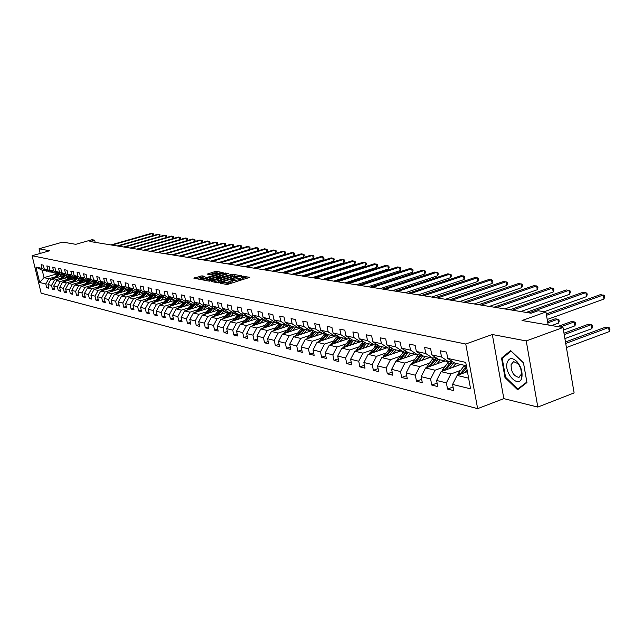 <?xml version="1.0" encoding="UTF-8"?>
<svg xmlns="http://www.w3.org/2000/svg" width="642" height="642" viewBox="0 0 642 642"><rect width="100%" height="100%" fill="white"/><g stroke="black" fill="none" stroke-linecap="round" stroke-linejoin="round"><path stroke-width="0.96" d="M220.679 282.905L220.278 283.234L226.578 284.43L228.343 284.181L249.898 277.28L242.098 276.277L241.625 276.558L242.973 276.911L240.798 278.227L231.425 279.583L230.943 279.872L232.268 280.225L228.327 282.095L220.679 282.905M201.965 275.835L193.908 278.219L200.553 279.503L222.589 273.019L223.143 272.577L216.458 271.405L214.789 271.646L207.294 274.126L210.231 274.68L220.15 272.882L218.336 273.941L204.959 278.042L200.119 278.556L204.886 276.397L201.965 275.835L202.238 277.087L196.179 278.668M526.231 340.934L492.318 334.514L503.842 398.634L537.811 407.068L526.231 340.934L563.018 327.524L522.01 320.518L545.933 311.988L538.092 310.744L531.135 313.216L89.896 241.504L94.655 240.156L91.966 239.731L75.78 244.321L62.731 242.09L39.05 248.767L40.181 253.446M492.318 334.514L465.755 344.016L32.1 255.733L49.619 250.765L39.05 248.767M212.061 281.108L211.483 281.573L218.328 282.865L220.07 282.616L241.456 275.803L234.322 274.527L232.605 274.776L212.061 281.108L212.189 281.702M209.332 281.164L202.647 279.896L203.225 279.439L223.593 273.195L228.327 273.508L219.395 276.445L218.705 276.846L220.76 277.248L232.388 274.214L209.332 281.164M563.018 327.524L574.117 392.92L537.811 407.068M465.755 344.016L477.632 408.649L41.144 293.185L32.1 255.733M48.607 287.151L46.681 287.72L48.88 288.274L47.981 284.534L51.52 285.409L52.419 289.173L54.658 289.735L53.751 285.955L57.363 286.846L58.27 290.649L60.549 291.227L59.642 287.407L63.325 288.322L64.24 292.158L66.559 292.744L65.644 288.892L69.4 289.823L70.323 293.699L72.698 294.293L71.776 290.409L75.604 291.348L76.534 295.264L78.95 295.882L78.027 291.95L81.935 292.913L82.866 296.869L85.338 297.495L84.399 293.522L88.395 294.509L89.334 298.506L91.854 299.14L90.915 295.127L94.992 296.139L95.931 300.167L98.507 300.825L97.56 296.773L101.725 297.8L102.672 301.876L105.304 302.543L104.349 298.45L108.602 299.493L109.557 303.618L112.246 304.292L111.291 300.159L115.632 301.234L116.595 305.391L119.34 306.09L118.369 301.909L122.807 303L123.778 307.213L126.586 307.919L125.615 303.698L130.149 304.814L131.12 309.067L133.993 309.789L133.014 305.52L137.653 306.667L138.632 310.961L141.561 311.707L140.582 307.39L145.317 308.561L146.312 312.903L149.305 313.665L148.318 309.3L153.165 310.495L154.16 314.893L157.226 315.663L156.231 311.25L161.19 312.477L162.193 316.923L165.331 317.718L164.328 313.256L169.408 314.508L170.419 319.002L173.629 319.812L172.618 315.294L177.818 316.578L178.829 321.128L182.119 321.955L181.1 317.389L186.421 318.705L187.448 323.303L190.81 324.154L189.791 319.539L195.24 320.88L196.267 325.534L199.718 326.409L198.691 321.73L204.276 323.111L205.304 327.821L208.843 328.712L207.807 323.985L213.529 325.398L214.572 330.165L218.192 331.079L217.148 326.288L223.015 327.741L224.066 332.564L227.782 333.503L226.73 328.656L232.749 330.14L233.8 335.02L237.612 335.983L236.553 331.079L242.724 332.604L243.791 337.548L247.7 338.535L246.632 333.567L252.964 335.132L254.031 340.14L258.044 341.151L256.977 336.119L263.477 337.724L264.552 342.796L268.669 343.839L267.594 338.743L274.27 340.388L275.346 345.524L279.583 346.592L278.5 341.432L285.353 343.125L286.436 348.325L290.786 349.425L289.694 344.2L296.74 345.934L297.84 351.206L302.302 352.338L301.202 347.041L308.449 348.831L309.548 354.167L314.139 355.331L313.039 349.962L320.486 351.8L321.594 357.217L326.321 358.413L325.205 352.964L332.869 354.857L333.984 360.347L338.84 361.574L337.724 356.053L345.613 358.003L346.728 363.573L351.736 364.833L350.612 359.231L358.734 361.237L359.857 366.887L365.009 368.187L363.886 362.513L372.248 364.576L373.379 370.306L378.684 371.646L377.552 365.884L386.171 368.01L387.303 373.829L392.776 375.209L391.636 369.359L400.52 371.558L401.667 377.456L407.309 378.884L406.161 372.946L415.326 375.209L416.473 381.204L422.3 382.672L421.144 376.645L430.605 378.981L431.761 385.064L437.764 386.58L436.608 380.465L446.375 382.873L447.538 389.052L453.742 390.617L452.578 384.406L470.586 388.851L465.715 362.385L447.723 358.397L446.559 352.129L440.364 350.789L441.536 357.024L448.622 361.743L438.823 359.544L431.777 354.865L430.613 348.686L424.619 347.394L425.782 353.533L432.796 358.188L423.319 356.053L416.337 351.439L415.173 345.356L409.371 344.104L410.527 350.147L417.477 354.737L408.288 352.667L401.378 348.116L400.223 342.13L394.589 340.918L395.745 346.873L402.63 351.399L393.723 349.392L386.877 344.898L385.722 339L380.265 337.828L381.412 343.695L388.233 348.157L379.591 346.215L372.809 341.785L371.67 335.967L366.373 334.827L367.513 340.605L374.27 345.019L365.884 343.133L359.167 338.759L358.027 333.029L352.891 331.922L354.031 337.62L360.724 341.969L352.578 340.14L345.926 335.822L344.794 330.173L339.803 329.097L340.934 334.715L347.563 339.008L339.658 337.235L333.062 332.965L331.938 327.404L327.091 326.353L328.214 331.89L334.787 336.135L327.107 334.41L320.567 330.197L319.451 324.708L314.74 323.688L315.856 329.153L322.372 333.342L314.901 331.657L308.425 327.5L307.317 322.091L302.743 321.104L303.851 326.489L310.303 330.622L303.04 328.993L296.62 324.884L295.521 319.539L291.067 318.584L292.166 323.897L298.562 327.982L291.5 326.393L285.144 322.34L284.045 317.068L279.711 316.137L280.811 321.377L287.143 325.414L280.265 323.865L273.965 319.86L272.874 314.66L268.661 313.753L269.752 318.922L276.028 322.918L269.335 321.409L263.092 317.445L262.008 312.317L257.907 311.426L258.983 316.538L265.202 320.478L258.686 319.018L252.507 315.102L251.423 310.03L247.427 309.171L248.502 314.211L254.665 318.111L248.318 316.683L242.186 312.806L241.119 307.807L237.227 306.964L238.294 311.948L244.401 315.8L238.214 314.411L232.139 310.584L231.072 305.64L227.276 304.822L228.343 309.741L234.394 313.553L228.359 312.189L222.341 308.409L221.281 303.53L217.582 302.727L218.641 307.59L224.636 311.354L218.753 310.03L212.791 306.29L211.74 301.467L208.128 300.689L209.18 305.488L215.126 309.211L209.388 307.919L193.338 312.991L198.811 314.283L206.475 311.851M46.681 287.72L45.783 283.989L39.668 282.48L35.944 267.064L42.035 268.42L41.136 264.665L43.319 265.138L44.218 268.902L47.749 269.68L46.842 265.9L49.057 266.374L49.972 270.178L53.567 270.972L52.652 267.152L54.915 267.642L55.838 271.478L59.505 272.288L58.582 268.428L60.894 268.926L61.817 272.802L65.556 273.636L64.633 269.736L66.993 270.242L67.916 274.158L71.735 275.001L70.805 271.068L73.212 271.582L74.143 275.538L78.035 276.405L77.104 272.425L79.56 272.954L80.499 276.951L84.471 277.825L83.532 273.813L86.036 274.351L86.983 278.387L91.044 279.286L90.097 275.225L92.657 275.779L93.604 279.856L97.753 280.771L96.798 276.678L99.414 277.24L100.369 281.357L104.606 282.295L103.643 278.155L106.315 278.724L107.278 282.889L111.604 283.844L110.633 279.663L113.369 280.249L114.34 284.454L118.762 285.433L117.783 281.204L120.576 281.806L121.555 286.051L126.073 287.054L125.086 282.777L127.943 283.395L128.93 287.688L133.544 288.715L132.557 284.39L135.478 285.016L136.465 289.357L141.192 290.409L140.197 286.035L143.182 286.677L144.177 291.075L149.008 292.142L148.005 287.72L151.063 288.378L152.066 292.824L157.009 293.916L155.998 289.446L159.128 290.12L160.131 294.614L165.195 295.729L164.183 291.211L167.377 291.901L168.397 296.443L173.573 297.591L172.554 293.017L175.828 293.723L176.855 298.321L182.159 299.493L181.124 294.863L184.479 295.593L185.514 300.239L190.947 301.443L189.912 296.764L193.346 297.503L194.382 302.205L199.951 303.441L198.908 298.699L202.431 299.461L203.474 304.22L209.18 305.488M212.791 306.29L218.641 307.59M222.341 308.409L228.343 309.741M232.139 310.584L238.294 311.948M242.186 312.806L248.502 314.211M252.507 315.102L258.983 316.538M263.092 317.445L269.752 318.922M273.965 319.86L280.811 321.377M285.144 322.34L292.166 323.897M296.62 324.884L303.851 326.489M308.425 327.5L315.856 329.153M320.567 330.197L328.214 331.89M333.062 332.965L340.934 334.715M345.926 335.822L354.031 337.62M359.167 338.759L367.513 340.605M372.809 341.785L381.412 343.695M386.877 344.898L395.745 346.873M401.378 348.116L410.527 350.147M416.337 351.439L425.782 353.533M431.777 354.865L441.536 357.024M60.854 278.251L54.49 280.113L50.935 279.27L62.996 275.747M66.262 276.662L68.084 276.132M53.655 272.401L49.161 271.879L44.218 268.902M50.935 279.27L47.981 284.534M54.49 280.113L51.52 285.409M47.749 269.68L52.708 272.673M66.776 279.615L60.356 281.501L56.737 280.642L68.959 277.055M72.273 278.002L74.063 277.48M59.537 273.709L54.947 273.179L49.972 270.178M56.737 280.642L53.751 285.955M60.356 281.501L57.363 286.846M53.567 270.972L58.566 273.99M72.819 281.011L66.343 282.921L62.651 282.047L75.05 278.395M78.396 279.366L80.154 278.853M65.524 275.049L60.854 274.503L55.838 271.478M62.651 282.047L59.642 287.407M66.343 282.921L63.325 288.322M59.505 272.288L64.545 275.338M78.982 282.432L72.45 284.366L68.678 283.475L81.261 279.76M84.648 280.755L86.373 280.249M71.639 276.413L70.636 276.71L66.872 275.859L61.817 272.802M68.678 283.475L65.644 288.892M72.45 284.366L69.4 289.823M65.556 273.636L70.636 276.71M85.266 283.884L78.677 285.842L74.833 284.928L87.593 281.148M91.028 282.175L92.713 281.678M77.883 277.801L76.855 278.106L73.011 277.24L67.916 274.158M74.833 284.928L71.776 290.409M78.677 285.842L75.604 291.348M71.735 275.001L76.855 278.106L76.149 278.805L76.904 278.973L78.011 277.882M91.686 285.369L85.033 287.343L81.109 286.42L94.061 282.568M97.536 283.62L99.189 283.13M84.246 279.222L83.195 279.535L79.279 278.652L74.143 275.538M81.109 286.42L78.027 291.95M85.033 287.343L81.935 292.913M78.035 276.405L83.195 279.535M98.234 286.878L91.525 288.884L87.513 287.937L100.666 284.013M104.181 285.096L105.794 284.615M90.747 280.674L89.671 280.987L85.675 280.089L80.499 276.951M87.513 287.937L84.399 293.522M91.525 288.884L88.395 294.509M84.471 277.825L89.671 280.987M104.911 288.418L98.146 290.449L94.053 289.478L107.399 285.489M110.97 286.605L112.575 286.123M97.383 282.151L96.284 282.48L92.199 281.557L86.983 278.387M94.053 289.478L90.915 295.127M98.146 290.449L94.992 296.139M91.044 279.286L96.284 282.48M111.74 289.991L104.911 292.054L100.73 291.059L114.284 286.99M117.895 288.138L119.548 287.64M104.156 283.66L103.041 283.997L98.868 283.058L93.604 279.856M100.73 291.059L97.56 296.773M104.911 292.054L101.725 297.8M97.753 280.771L103.041 283.997M118.706 291.604L111.82 293.691L107.551 292.68L121.314 288.523M124.973 289.711L126.675 289.197M111.074 285.208L109.934 285.546L105.673 284.591L100.369 281.357M107.551 292.68L104.349 298.45M111.82 293.691L108.602 299.493M104.606 282.295L109.934 285.546M125.832 293.25L118.874 295.36L114.517 294.325L128.504 290.088M132.204 291.308L133.961 290.778M118.144 286.781L116.98 287.135L112.623 286.155L107.278 282.889M114.517 294.325L111.291 300.159M118.874 295.36L115.632 301.234M111.604 283.844L116.98 287.135M133.103 294.927L126.089 297.061L121.627 296.01L135.847 291.685M139.595 292.945L141.4 292.399M125.367 288.394L124.179 288.756L119.725 287.752L114.34 284.454M121.627 296.01L118.369 301.909M126.089 297.061L122.807 303M118.762 285.433L124.179 288.756M140.542 296.644L133.456 298.811L128.898 297.728L143.351 293.322M147.146 294.622L149.008 294.052M132.75 290.04L131.53 290.409L126.988 289.382L121.555 286.051M128.898 297.728L125.615 303.698M133.456 298.811L130.149 304.814M126.073 287.054L131.53 290.409M148.142 298.394L140.991 300.592L136.329 299.493L151.022 294.983M154.874 296.323L156.784 295.737M140.301 291.717L139.049 292.102L134.403 291.051L128.93 287.688M136.329 299.493L133.014 305.52M140.991 300.592L137.653 306.667M133.544 288.715L139.049 292.102M155.91 300.191L148.687 302.414L143.928 301.291L158.871 296.692M162.771 298.073L164.745 297.463M148.021 293.442L146.745 293.827L141.986 292.76L136.465 289.357M143.928 301.291L140.582 307.39M148.687 302.414L145.317 308.561M141.192 290.409L146.745 293.827M163.854 302.021L156.568 304.284L151.697 303.128L166.904 298.426M170.852 299.854L172.883 299.228M155.91 295.2L154.61 295.601L149.746 294.501L144.177 291.075M151.697 303.128L148.318 309.3M156.568 304.284L153.165 310.495M149.008 292.142L154.61 295.601M171.992 303.899L164.633 306.194L159.649 305.014L175.105 300.207L174.351 301.034L175.362 301.258L171.679 305.72M179.126 301.676L181.213 301.026M163.991 296.997L162.659 297.406L157.683 296.291L152.066 292.824M159.649 305.014L156.231 311.25M164.633 306.194L161.19 312.477M157.009 293.916L162.659 297.406M180.306 305.817L172.875 308.144L167.779 306.932L183.371 302.069M187.584 303.538L189.735 302.872M172.257 298.835L170.892 299.26L165.796 298.121L160.131 294.614M167.779 306.932L164.328 313.256M172.875 308.144L169.408 314.508M165.195 295.729L170.892 299.26M188.82 307.783L181.317 310.142L176.101 308.906L191.838 303.971M196.251 305.448L198.458 304.749M180.723 300.721L179.319 301.162L174.11 299.983L168.397 296.443M176.101 308.906L172.618 315.294M181.317 310.142L177.818 316.578M173.573 297.591L179.319 301.162M197.543 309.797L189.96 312.189L184.615 310.921L200.497 305.921M205.127 307.398L207.398 306.675M189.382 302.655L187.954 303.096L182.617 301.9L176.855 298.321M184.615 310.921L181.1 317.389M189.96 312.189L186.421 318.705M182.159 299.493L187.954 303.096M214.219 309.396L214.926 309.171M198.258 304.629L196.789 305.086L191.324 303.859L185.514 300.239M193.338 312.991L189.791 319.539M198.811 314.283L195.24 320.88M190.947 301.443L196.789 305.086M215.616 313.962L207.888 316.434L202.278 315.102L218.577 309.917M223.544 311.434L224.146 311.242M207.35 306.651L205.849 307.125L200.248 305.865L194.382 302.205M202.278 315.102L198.691 321.73M207.888 316.434L204.276 323.111M199.951 303.441L205.849 307.125M224.989 316.121L217.181 318.633L211.435 317.268L228.006 311.972M233.094 313.529L233.584 313.368M216.675 308.722L215.126 309.211M211.435 317.268L207.807 323.985M217.181 318.633L213.529 325.398M203.474 304.22L209.388 307.919M234.603 318.344L226.706 320.888L220.816 319.491L237.676 314.074M226.225 310.848L224.636 311.354M220.816 319.491L217.148 326.288M226.706 320.888L223.015 327.741M244.45 320.615L236.473 323.199L230.43 321.77L247.595 316.225M236.023 313.023L234.394 313.553M230.43 321.77L226.73 328.656M236.473 323.199L232.749 330.14M254.553 322.942L246.488 325.574L240.293 324.106L257.763 318.424M246.071 315.262L244.401 315.8M240.293 324.106L236.553 331.079M246.488 325.574L242.724 332.604M264.921 325.333L256.768 328.006L250.412 326.497L268.195 320.687M256.383 317.557L254.665 318.111M250.412 326.497L246.632 333.567M256.768 328.006L252.964 335.132M275.562 327.789L267.321 330.502L260.796 328.961L278.909 323.006M266.968 319.909L265.202 320.478M260.796 328.961L256.977 336.119M267.321 330.502L263.477 337.724M286.484 330.301L278.155 333.07L271.454 331.481L289.903 325.382M277.834 322.324L276.028 322.918M271.454 331.481L267.594 338.743M278.155 333.07L274.27 340.388M297.703 332.893L289.285 335.702L282.4 334.073L301.202 327.813M288.996 324.804L287.143 325.414M282.4 334.073L278.5 341.432M289.285 335.702L285.353 343.125M309.227 335.549L300.713 338.406L293.643 336.737L312.806 330.317M300.472 327.348L298.562 327.982M293.643 336.737L289.694 344.2M300.713 338.406L296.74 345.934M321.072 338.278L312.469 341.191L305.199 339.474L324.74 332.885M312.269 329.964L310.303 330.622M305.199 339.474L301.202 347.041M312.469 341.191L308.449 348.831M333.254 341.087L324.547 344.056L317.076 342.282L337.01 335.517M324.395 332.66L322.372 333.342M317.076 342.282L313.039 349.962M324.547 344.056L320.486 351.8M345.789 343.976L336.978 346.993L329.29 345.171L347.418 338.976M336.873 335.429L334.787 336.135M329.29 345.171L325.205 352.964M336.978 346.993L332.869 354.857M358.677 346.945L349.77 350.026L341.857 348.149L360.17 341.849M349.713 338.278L347.563 339.008M341.857 348.149L337.724 356.053M349.77 350.026L345.613 358.003M371.951 350.002L362.939 353.14L354.793 351.214L373.291 344.794M362.931 341.207L360.724 341.969M354.793 351.214L350.612 359.231M362.939 353.14L358.734 361.237M385.617 353.148L376.501 356.35L368.107 354.368L386.797 347.836M376.549 344.224L374.27 345.019M368.107 354.368L363.886 362.513M376.501 356.35L372.248 364.576M399.701 356.398L390.472 359.664L381.829 357.61L400.704 350.965M390.585 347.338L388.233 348.157M381.829 357.61L377.552 365.884M390.472 359.664L386.171 368.01M414.218 359.737L404.885 363.075L395.962 360.964L415.037 354.191M405.054 350.54L402.63 351.399M395.962 360.964L391.636 369.359M404.885 363.075L400.52 371.558M429.193 363.187L419.74 366.59L410.543 364.415L429.811 357.514M419.98 353.846L417.477 354.737M410.543 364.415L406.161 372.946M419.74 366.59L415.326 375.209M444.641 366.743L435.067 370.217L425.582 367.97L445.05 360.94M435.388 357.257L432.796 358.188M425.582 367.97L421.144 376.645M435.067 370.217L430.605 378.981M460.587 370.418L450.901 373.965L441.094 371.646L460.771 364.479M451.294 360.78L448.622 361.743M441.094 371.646L436.608 380.465M450.901 373.965L446.375 382.873M468.612 378.162L457.12 375.442L467.416 371.654M466.325 365.731L454.841 363.147L447.723 358.397M457.12 375.442L452.578 384.406M503.842 398.634L477.632 408.649M95.168 242.363L94.655 240.156M548.156 324.98L545.933 311.988M57.419 273.733L44.017 277.633L48.736 278.748L55.043 276.911M60.372 275.354L62.218 274.816M47.893 271.109L42.26 270.322L44.017 277.633L39.668 282.48M35.944 267.064L42.26 270.322M48.736 278.748L45.783 283.989M42.035 268.42L46.962 271.381M453.059 386.998L447.538 389.052M437.106 383.097L431.761 385.064M421.658 379.31L416.473 381.204M406.683 375.642L401.667 377.456M392.166 372.087L387.303 373.829M378.09 368.628L373.379 370.306M364.431 365.274L359.857 366.887M351.174 362.016L346.728 363.573M338.294 358.846L333.984 360.347M325.783 355.772L321.594 357.217M313.617 352.779L309.548 354.167M301.788 349.866L297.84 351.206M290.288 347.025L286.436 348.325M279.093 344.264L275.346 345.524M268.195 341.576L264.552 342.796M257.578 338.96L254.031 340.14M247.242 336.408L243.791 337.548M237.163 333.92L233.8 335.02M227.348 331.489L224.066 332.564M217.766 329.121L214.572 330.165M208.425 326.81L205.304 327.821M199.309 324.555L196.267 325.534M190.417 322.356L187.448 323.303M181.726 320.206L178.829 321.128M173.244 318.103L170.419 319.002M164.962 316.049L162.193 316.923M156.865 314.042L154.16 314.893M148.952 312.084L146.312 312.903M141.216 310.166L138.632 310.961M133.648 308.288L131.12 309.067M126.249 306.451L123.778 307.213M119.011 304.653L116.595 305.391M111.925 302.896L109.557 303.618M104.991 301.17L102.672 301.876M98.194 299.485L95.931 300.167M91.549 297.832L89.334 298.506M85.033 296.211L82.866 296.869M78.653 294.63L76.534 295.264M72.402 293.073L70.323 293.699M66.278 291.548L64.24 292.158M60.276 290.056L58.27 290.649M54.385 288.595L52.419 289.173M510.631 350.572L501.522 358.132L504.989 377.536L517.588 389.766L526.954 382.544L523.471 362.746L510.631 350.572M505.655 377.287L504.989 377.536M503.32 357.474L501.522 358.132M225.085 284.149L228.6 283.395L228.327 282.095M232.308 280.402L232.548 281.525L228.6 283.395M243.005 277.095L243.246 278.211L241.071 279.519L232.372 280.723M247.804 278.138L243.077 277.408M235.975 276.052L232.877 276.052L213.658 281.982M219.307 282.247L239.161 276.172L232.653 276.774L220.278 280.594L218.055 281.918L219.42 282.785M204.814 280.305L223.865 274.455L223.593 273.195M226.257 274.335L223.865 274.455M210.777 279.093L208.923 280.185L213.834 279.663L219.291 277.793L215.527 277.633L210.777 279.093M202.872 277.208L202.238 277.087M217.79 272.842L215.054 272.898L209.597 274.567M221.209 273.444L220.23 273.275M465.153 372.488L467.095 369.904M457.537 375.289L458.508 373.179L464.519 365.322M566.421 347.547L609.266 331.593L608.608 327.548L605.775 327.083L565.474 341.993M466.365 365.924L460.017 374.374M461.927 373.676L466.638 367.409M565.722 343.438L608.608 327.548L609.635 327.998L609.9 329.611L609.266 331.593M547.217 319.475L603.953 299.084L603.287 294.999L546.502 315.318M603.953 299.084L604.603 297.134L604.339 295.497L600.463 294.614L546.27 313.978M507.036 363.035C504.227 374.262 519.627 389.221 521.874 377.271L521.938 376.942C522.54 371.429 520.879 366.309 516.946 361.574C512.083 357.201 508.777 357.69 507.036 363.035M511.088 364.624C511.08 371.862 513.624 376.1 518.72 377.327L521.248 374.358L521.424 372.705L520.766 368.677L519.33 365.555L517.885 363.629L513.616 361.607L511.088 364.624M523.471 362.866L526.841 382.046L517.773 389.052L505.567 377.199L502.196 358.397L511.032 351.078L523.471 362.866M519.242 388.49L517.773 389.052M452.441 367.513L455.997 363.404M449.063 368.741L453.926 362.537M441.656 371.445L448.541 361.727M445.941 369.88L452.53 361.598M564.904 338.607L591.836 328.68L591.17 324.692L588.425 324.234L563.989 333.198M451.663 361.029L444.079 370.562M564.222 334.586L591.17 324.692L592.213 325.133L592.478 326.73L591.836 328.68M436.825 363.91L440.332 359.881M433.478 365.121L438.189 359.119M426.272 367.722L433.27 358.019M430.461 366.213L436.825 358.212M563.451 330.036L574.919 325.847L574.261 321.915L571.597 321.473L557.537 326.585M435.982 357.65L428.639 366.871M560.185 327.035L574.261 321.915L575.312 322.356L575.577 323.929L574.919 325.847M544.215 311.715L586.531 296.644L585.865 292.616L528.847 312.839M586.531 296.644L587.181 294.726L586.916 293.113L583.121 292.246L526.183 312.413M520.774 311.53L569.623 294.277L568.956 290.312L512.46 310.182M569.623 294.277L570.281 292.391L570.016 290.81L566.292 289.951L509.884 309.757M421.69 360.419L425.148 356.462M418.375 361.607L422.934 355.804M411.362 364.118L418.56 354.352M415.446 362.658L421.609 354.922M551.647 325.582L558.508 323.095L557.842 319.218L555.258 318.793L547.57 321.57M420.783 354.376L413.673 363.292M547.795 322.846L557.842 319.218L558.909 319.66L559.166 321.209L558.508 323.095M407.012 357.04L410.431 353.156M403.738 358.204L408.151 352.578M396.9 360.627L404.316 350.805M400.897 359.207L406.859 351.728M406.057 351.198L399.163 359.825M392.776 353.758L396.154 349.938M389.534 354.898L393.851 349.425M382.873 357.249L390.521 347.362M386.781 355.869L392.559 348.63M391.772 348.116L385.096 356.462M504.813 308.938L553.211 291.982L552.545 288.073L496.571 307.598M553.211 291.982L553.885 290.128L553.621 288.563L549.961 287.72L494.067 307.189M489.316 306.419L537.282 289.751L536.616 285.899L481.147 305.094M537.282 289.751L537.964 287.929L537.691 286.388L534.104 285.562L478.723 304.693M474.277 303.971L521.802 287.592L521.144 283.788L466.18 302.655M521.802 287.592L522.492 285.794L522.227 284.278L518.704 283.459L463.821 302.278M459.664 301.604L506.763 285.489L506.105 281.742L451.639 300.296M506.763 285.489L507.461 283.716L507.196 282.215L503.729 281.421L449.352 299.926M445.468 299.292L492.141 283.443L491.483 279.743L437.515 298M492.141 283.443L492.847 281.694L492.583 280.225L489.18 279.43L435.292 297.639M431.673 297.053L477.929 281.453L477.271 277.809L423.792 295.769M477.929 281.453L478.635 279.735L478.37 278.275L475.024 277.505L421.625 295.416M418.255 294.871L464.094 279.519L463.436 275.924L410.439 293.603M464.094 279.519L464.808 277.825L464.543 276.389L461.253 275.627L408.336 293.258M405.198 292.752L450.628 277.633L449.978 274.086L397.454 291.492M450.628 277.633L451.35 275.964L451.085 274.551L447.851 273.797L395.4 291.155M392.495 290.682L437.523 275.803L436.873 272.296L384.815 289.438M437.523 275.803L438.245 274.158L437.98 272.754L434.803 272.015L382.825 289.109M380.128 288.675L424.755 274.014L424.105 270.555L372.512 287.439M424.755 274.014L425.477 272.393L425.221 271.012L422.091 270.282L370.57 287.118M368.083 286.717L412.316 272.272L411.674 268.862L360.531 285.489M412.316 272.272L413.047 270.675L412.79 269.311L409.708 268.597L358.637 285.184M356.342 284.807L400.191 270.579L399.549 267.208L348.863 283.595M400.191 270.579L400.929 269.006L400.664 267.658L397.639 266.944L347.017 283.291M344.906 282.953L388.378 268.926L387.736 265.595L337.491 281.742M388.378 268.926L389.108 267.369L388.851 266.045L385.866 265.339L335.694 281.453M333.76 281.14L376.846 267.313L376.212 264.022L326.401 279.944M376.846 267.313L377.584 265.78L377.327 264.464L374.39 263.774L324.651 279.655M322.886 279.374L365.603 265.74L364.969 262.49L315.591 278.187M365.603 265.74L366.341 264.231L366.084 262.931L363.195 262.249L313.882 277.906M312.277 277.649L354.633 264.207L353.999 260.997L305.046 276.469M354.633 264.207L355.371 262.714L355.114 261.43L352.265 260.756L303.377 276.204M301.925 275.964L343.919 262.706L343.293 259.537L294.758 274.8M343.919 262.706L344.658 261.238L344.409 259.962L341.6 259.304L293.129 274.535M291.821 274.327L333.463 261.246L332.837 258.108L284.711 273.171M333.463 261.246L334.201 259.793L333.952 258.533L331.184 257.883L283.122 272.906M281.958 272.722L323.247 259.817L322.621 256.72L274.904 271.574M323.247 259.817L323.985 258.381L323.737 257.137L321.008 256.495L273.356 271.325M378.957 350.572L382.295 346.824M375.755 351.696L380.016 346.311M369.262 353.967L376.734 344.345M373.082 352.627L378.676 345.613M377.913 345.115L371.437 353.204M365.547 347.483L368.837 343.799M362.369 348.582L366.582 343.285M356.045 350.781L363.316 341.456M359.777 349.481L365.21 342.692M364.463 342.202L358.172 350.042M352.514 344.481L355.772 340.854M349.376 345.565L353.533 340.348M343.205 347.683L350.275 338.639M346.857 346.431L352.129 339.843M351.399 339.369L345.292 346.969M339.859 341.56L343.069 337.997M336.745 342.627L340.854 337.499M330.726 344.682L337.612 335.902M334.297 343.462L339.417 337.074M338.711 336.617L332.773 343.984M327.548 338.727L330.726 335.22M324.467 339.77L328.527 334.731M318.592 341.769L325.301 333.246M322.091 340.581L327.067 334.378M326.377 333.936L320.607 341.087M315.583 335.967L318.721 332.516M312.526 337.002L316.546 332.034M306.796 338.928L313.328 330.654M310.214 337.78L315.11 331.705M314.379 331.328L308.77 338.27M303.939 333.286L307.036 329.892M300.913 334.297L304.886 329.41M295.32 336.175L301.692 328.126M298.666 335.052L303.481 329.089M302.711 328.784L297.254 335.525M292.6 330.678L295.665 327.332M289.606 331.673L293.538 326.85M284.149 333.495L290.361 325.671M287.423 332.404L292.174 326.545M291.364 326.313L286.043 332.861M281.565 328.134L284.599 324.844M278.604 329.121L282.488 324.37M273.275 330.879L279.334 323.271M276.477 329.819L281.164 324.074M280.321 323.881L275.137 330.261M270.82 325.663L273.821 322.42M267.883 326.626L271.726 321.947M262.682 328.343L268.589 320.936M265.812 327.308L270.434 321.658M269.624 321.473L264.512 327.741L263.228 327.444M260.355 323.255L263.316 320.053M257.442 324.202L261.238 319.588M252.354 325.863L258.132 318.657M255.428 324.86L259.986 319.307M259.191 319.13L254.152 325.277M250.147 320.904L253.084 317.75M247.266 321.835L251.022 317.292M242.299 323.456L247.932 316.442M245.3 322.477L249.794 317.012M249.024 316.843L244.064 322.878M240.204 318.609L243.101 315.511M237.347 319.531L241.063 315.045M232.492 321.104L237.997 314.275M235.429 320.157L239.867 314.781M239.113 314.612L234.226 320.543M230.502 316.378L233.367 313.32M227.669 317.284L231.345 312.863M222.926 318.817L228.303 312.156M225.807 317.886L230.181 312.598M229.443 312.437L224.628 318.263M221.041 314.203L223.873 311.185M218.232 315.094L221.875 310.728M213.593 316.578L218.882 310.062M216.41 315.679L220.736 310.479M220.013 310.311L215.263 316.049M211.804 312.076L214.613 309.099M209.027 312.959L212.622 308.65M204.485 314.403L209.709 307.991M207.246 313.521L211.515 308.401M210.817 308.24L206.13 313.882M202.784 309.998L205.568 307.061M200.039 310.872L203.594 306.619M195.593 312.277L200.753 305.977M198.298 311.418L202.511 306.378M201.829 306.226L197.206 311.763M193.988 307.975L196.733 305.078M191.26 308.834L194.783 304.637M186.91 310.198L192.006 304.011M189.567 309.364L193.724 304.396M193.057 304.252L188.499 309.701M185.386 305.993L188.347 302.976M182.689 306.844L186.18 302.703M178.436 308.176L183.46 302.093M181.036 307.358L185.145 302.47M184.487 302.318L179.993 307.687M176.991 304.059L180.29 300.857M174.311 304.894L177.77 300.809M170.146 306.194L174.351 301.034M172.698 305.399L176.759 300.584M176.117 300.44L175.362 301.258M168.782 302.173L172.305 298.867M166.134 303L169.552 298.963M162.057 304.26L166.96 298.378M164.553 303.489L168.565 298.739M167.939 298.594L163.558 303.794M160.765 300.328L164.167 297.11M158.133 301.138L161.519 297.15M154.144 302.374L158.983 296.58M156.592 301.62L160.556 296.933M159.946 296.797L155.613 301.917M152.916 298.522L156.215 295.384M150.308 299.324L153.663 295.384M146.408 300.528L151.183 294.83M148.8 299.79L152.724 295.176M152.122 295.039L147.853 300.079M145.252 296.756L148.438 293.699M142.66 297.551L145.983 293.659M138.841 298.723L143.559 293.113M141.192 298L145.06 293.45M144.482 293.322L140.261 298.289M137.749 295.031L140.839 292.054M135.181 295.81L138.471 291.966M131.433 296.957L136.096 291.436M133.745 296.251L137.573 291.765M137.003 291.637L132.83 296.532M130.406 293.346L133.4 290.433M127.862 294.116L131.12 290.312M124.195 295.232L128.801 289.791M126.45 294.542L130.238 290.12M129.684 289.991L125.567 294.814M123.224 291.693L126.121 288.852M120.704 292.455L123.93 288.699M117.101 293.538L121.659 288.186M119.324 292.872L123.063 288.499M122.518 288.378L118.449 293.137M116.186 290.072L119.003 287.311M113.69 290.826L116.884 287.11M110.167 291.885L114.661 286.613M112.334 291.235L116.041 286.926M115.504 286.805L111.483 291.492M109.3 288.491L112.029 285.794M106.821 289.229L110.039 285.513M103.37 290.272L107.816 285.072M105.505 289.63L109.164 285.377M108.642 285.257L104.67 289.879M102.559 286.934L105.208 284.31M100.104 287.672L103.41 283.884M96.717 288.683L101.107 283.563M98.804 288.057L102.431 283.86M101.918 283.748L97.985 288.306M95.955 285.417L98.523 282.849M93.515 286.139L96.926 282.287M90.193 287.135L94.534 282.087M92.247 286.525L95.835 282.376M95.329 282.263L91.445 286.757M89.479 283.925L91.983 281.421M87.063 284.647L90.57 280.723M83.813 285.61L88.098 280.634M85.819 285.016L89.366 280.923M88.877 280.811L85.041 285.249M272.328 271.157L313.272 258.421L312.646 255.355L265.331 270.017M313.272 258.421L314.01 257.001L313.761 255.773L311.073 255.139L263.822 269.768M262.915 269.624L303.514 257.057L302.896 254.023L255.981 268.5M303.514 257.057L304.26 255.652L304.011 254.441L301.355 253.815L254.497 268.26M253.718 268.131L293.988 255.725L293.37 252.723L246.841 267.016M293.988 255.725L294.726 254.336L294.477 253.141L291.861 252.523L245.396 266.775M244.73 266.671L284.663 254.425L284.053 251.455L237.909 265.563M284.663 254.425L285.401 253.052L285.16 251.865L282.576 251.255L236.489 265.331M235.943 265.242L275.546 253.149L274.937 250.211L229.17 264.143M275.546 253.149L276.293 251.792L276.044 250.621L273.5 250.019L227.79 263.918M227.348 263.846L266.631 251.897L266.029 249L220.631 262.755M266.631 251.897L267.377 250.565L267.128 249.401L264.616 248.807L219.283 262.538M218.938 262.482L257.907 250.677L257.306 247.804L212.277 261.398M257.907 250.677L258.646 249.353L258.405 248.205L255.925 247.619L210.961 261.182M210.712 261.142L249.369 249.481L248.767 246.64L204.108 260.066M249.369 249.481L250.107 248.173L249.866 247.042L247.419 246.456L202.816 259.858M202.663 259.833L241.015 248.318L240.413 245.501L196.107 258.766M241.015 248.318L241.753 247.026L241.512 245.902L239.097 245.324L194.847 258.565M194.783 258.557L232.829 247.17L232.235 244.385L188.283 257.498M232.829 247.17L233.568 245.894L233.327 244.779L230.943 244.209L187.039 257.298M179.407 256.054L222.959 243.125L224.227 243.294L225.318 243.687L225.551 244.787L224.82 246.03L224.227 243.294L180.619 256.254M216.956 244.907L216.378 242.227L173.115 255.035M217.004 244.891L217.702 243.703L217.461 242.612L215.134 242.058L171.928 254.842M209.252 243.791L208.69 241.175L165.764 253.839M209.332 243.767L210.006 242.636L209.773 241.561L207.47 241.007L164.601 253.646M201.708 242.708L201.155 240.148L158.558 252.667M201.821 242.676L202.463 241.601L202.238 240.533L199.959 239.988L157.418 252.483M194.317 241.641L193.772 239.145L151.504 251.52M194.462 241.601L195.08 240.581L194.847 239.522L192.6 238.984L150.388 251.335M187.063 240.598L186.533 238.158L144.586 250.396M187.239 240.549L187.833 239.578L187.6 238.527L185.386 237.997L143.495 250.22M83.139 282.472L85.563 280.024M80.74 283.178L84.287 279.246M77.554 284.125L81.791 279.214M79.528 283.539L83.035 279.495M82.553 279.39L78.757 283.764M179.961 239.578L179.431 237.187L137.805 249.297M180.161 239.522L180.731 238.599L180.498 237.556L178.307 237.034L136.73 249.12M76.928 281.036L79.287 278.652M74.544 281.742L76.904 278.973M71.414 282.665L75.604 277.825M76.35 277.994L72.602 282.32M73.349 282.095L76.149 278.805M172.987 238.575L172.465 236.24L131.161 248.213M173.22 238.511L173.533 236.609L171.366 236.087L130.109 248.045M70.829 279.639L73.172 277.28M68.469 280.329L71.872 276.55M65.404 281.236L69.545 276.461M67.298 280.674L70.821 276.654M70.275 276.63L66.559 280.891M166.15 237.596L165.636 235.301L124.644 247.154M166.414 237.524L166.703 235.67L164.561 235.157L123.609 246.985M64.858 278.267L67.177 275.932M62.515 278.949L65.845 275.241M59.505 279.832L63.598 275.121M61.367 279.286L64.962 275.209M64.312 275.282L60.645 279.495M159.441 236.633L158.943 234.394L118.248 246.119M159.73 236.553L159.994 234.755L157.876 234.25L117.237 245.95M58.992 276.919L61.295 274.607M56.673 277.593L59.939 273.957M53.719 278.459L57.764 273.813M55.549 277.922L59.224 273.805M58.47 273.974L54.835 278.13M152.86 235.694L152.363 233.495L111.973 245.1M153.173 235.598L153.422 233.857L151.319 233.351L110.978 244.931M222.894 283.732L222.71 282.889M230.342 282.849L230.061 281.549M232.926 280.698L232.645 279.406M233.744 280.851L233.463 279.559M239.346 280.056L239.073 278.756M241.071 279.519L240.798 278.227M243.591 277.392L243.318 276.1M222.084 283.579L221.899 282.737M232.877 276.052L232.605 274.776M234.595 275.803L234.322 274.527M239.193 276.702L239.097 276.277M218.633 282.881L218.457 282.087M203.353 280.032L203.225 279.439M225.559 274.214L225.286 272.954M219.01 277.713L218.834 276.903M220.896 277.89L220.76 277.248M208.096 274.295L207.976 273.733M215.054 272.898L214.789 271.646M216.731 272.657L216.458 271.405M194.727 278.395L194.598 277.817M200.569 277.328L200.288 276.076M463.54 366.494L465.522 366.943M458.508 373.179L460.483 373.636M450.7 363.589L452.634 364.022M447.562 362.874L449.488 363.316M442.595 369.447L444.505 369.896M435.132 360.066L437.001 360.483M432.09 359.376L433.952 359.793M427.179 365.836L429.025 366.269M420.037 356.647L421.85 357.056M417.091 355.981L418.897 356.39M412.236 362.337L414.026 362.762M405.407 353.333L407.164 353.734M402.55 352.691L404.3 353.084M397.743 358.95L399.485 359.351M391.211 350.123L392.92 350.508M388.442 349.497L390.135 349.882M383.691 355.652L385.377 356.053M377.432 347.001L379.093 347.378M374.743 346.391L376.397 346.768M370.049 352.458L371.686 352.843M364.062 343.976L365.667 344.337M361.446 343.382L363.051 343.743M356.8 349.36L358.388 349.73M351.07 341.038L352.635 341.392M348.534 340.461L350.083 340.814M343.935 346.343L345.476 346.704M338.446 338.173L339.963 338.519M335.975 337.62L337.483 337.957M331.424 343.414L332.933 343.767M326.168 335.397L327.645 335.734M323.769 334.859L325.237 335.188M319.267 340.573L320.735 340.91M314.235 332.7L315.671 333.021M311.9 332.171L313.328 332.492M307.446 337.804L308.866 338.133M302.623 330.068L304.019 330.381M300.352 329.555L301.74 329.868M295.938 335.108L297.326 335.429M291.316 327.508L292.68 327.821M289.109 327.011L290.457 327.316M284.743 332.484L286.091 332.805M280.313 325.021L281.637 325.317M278.163 324.531L279.479 324.828M273.845 329.932L275.153 330.237M269.592 322.589L270.884 322.886M267.497 322.115L268.781 322.412M259.151 320.23L260.411 320.51M257.113 319.764L258.357 320.053M252.876 325.021L254.072 325.301M248.976 317.926L250.203 318.199M246.985 317.477L248.205 317.75M242.796 322.661L243.92 322.926M239.049 315.679L240.244 315.952M237.107 315.238L238.302 315.511M232.966 320.358L234.025 320.607M229.379 313.489L230.542 313.753M227.485 313.063L228.64 313.32M223.376 318.111L224.371 318.352M219.933 311.354L221.073 311.611M218.087 310.937L219.219 311.185M214.019 315.92L214.958 316.145M210.72 309.267L211.836 309.516M208.915 308.858L210.022 309.107M204.894 313.786L205.769 313.994M201.732 307.229L202.816 307.478M199.967 306.836L201.05 307.077M195.979 311.699L196.805 311.892M192.953 305.247L194.004 305.48M191.228 304.854L192.279 305.094M187.279 309.661L188.05 309.845M184.374 303.305L185.41 303.538M182.697 302.92L183.724 303.152M178.781 307.67L179.503 307.839M175.996 301.403L177.007 301.636M170.475 305.728L171.149 305.881M167.811 299.549L168.798 299.774M166.206 299.188L167.185 299.413M162.362 303.827L162.988 303.971M159.802 297.744L160.773 297.96M158.237 297.382L159.2 297.599M154.433 301.973L155.011 302.109M151.977 295.97L152.924 296.187M150.445 295.625L151.384 295.834M146.673 300.151L147.211 300.279M144.33 294.237L145.252 294.445M142.829 293.9L143.744 294.108M139.089 298.378L139.587 298.49M136.842 292.543L137.741 292.744M135.374 292.206L136.273 292.415M131.674 296.644L132.124 296.748M129.515 290.882L130.398 291.083M128.079 290.561L128.962 290.762M124.412 294.943L124.829 295.039M122.349 289.261L123.216 289.454M120.945 288.94L121.803 289.141M115.327 287.672L116.178 287.865M113.955 287.359L114.798 287.552M108.458 286.115L109.292 286.308M107.11 285.81L107.936 286.003M101.733 284.599L102.543 284.775M100.409 284.294L101.219 284.478M95.136 283.106L95.939 283.282M93.844 282.809L94.639 282.986M88.684 281.637L89.463 281.814M87.416 281.357L88.195 281.533M82.353 280.209L83.115 280.385M81.109 279.928L81.871 280.097M74.929 278.532L75.676 278.7M70.066 277.424L70.805 277.593M68.879 277.159L69.609 277.32M64.104 276.076L64.826 276.245M62.94 275.811L63.654 275.972M58.261 274.752L58.968 274.912M57.114 274.495L57.812 274.656M239.265 276.678L239.169 276.204M218.264 282.857L218.055 281.918M218.89 277.689L218.705 276.846M209.123 281.124L208.923 280.185M219.412 278.347L219.299 277.842M200.312 279.455L200.119 278.556M220.326 273.717L220.174 273.019M522.058 376.068L521.649 376.228M519.635 376.982L518.72 377.327M517.885 363.629L516.946 361.574M521.296 374.134L521.938 376.942"/></g></svg>
